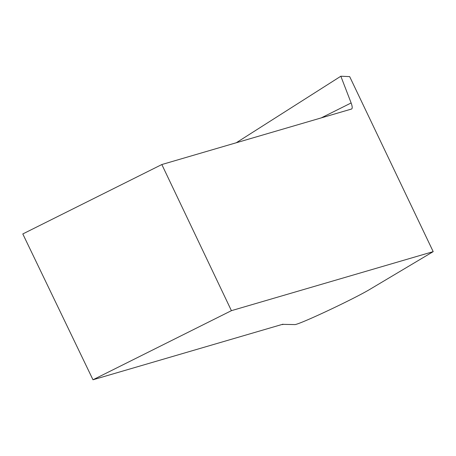 <?xml version="1.0" encoding="UTF-8"?>
<svg xmlns="http://www.w3.org/2000/svg" width="456" height="456" viewBox="0 0 456 456"><rect width="100%" height="100%" fill="white"/><g stroke="black" fill="none" stroke-linecap="round" stroke-linejoin="round"><path stroke-width="0.68" d="M282.424 324.353L294.65 324.575C297.625 325.442 354.529 298.731 370.603 288.916L433.2 251.638L349.672 76.619L340.837 76.226L236.242 142.774M321.138 117.939L351.131 102.965L340.837 76.226M351.131 102.965C352.351 106.316 352.528 108.328 351.661 108.995L161.834 164.536L231.414 310.667L433.2 251.638M282.577 324.621A8.14 0.399 -25.7 0 0 283.045 324.233A8.14 0.399 -25.7 0 0 282.697 324.273L92.984 379.774L22.8 233.945L161.834 164.536M92.984 379.774L231.414 310.667"/></g></svg>
